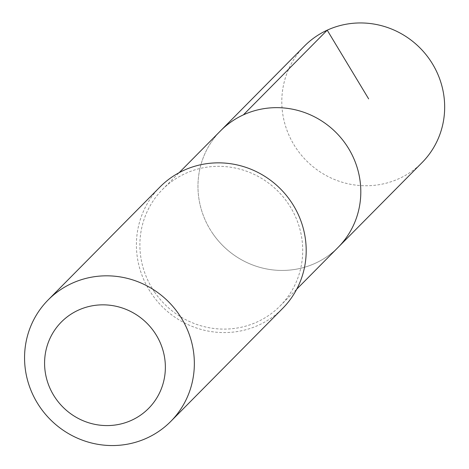 <?xml version="1.0" encoding="UTF-8"?>
<svg xmlns="http://www.w3.org/2000/svg" width="469" height="469" viewBox="0 0 469 469"><rect width="100%" height="100%" fill="white"/><g stroke="black" fill="none" stroke-linecap="round" stroke-linejoin="round"><path stroke-width="0.35" stroke-dasharray="2.35 1.76" d="M212.609 233.333A82.767 80.023 44.7 0 1 220.565 130.816A82.767 80.023 44.7 0 0 212.609 233.333A82.767 80.023 44.7 0 0 338.202 247.28A82.767 80.023 44.7 0 1 212.609 233.333M304.404 46.114A82.778 80.029 -135.3 0 0 296.449 148.644A82.778 80.029 -135.3 0 0 422.059 162.596M154.53 291.999A82.761 80.017 -135.3 0 0 280.116 305.946A82.761 80.017 -135.3 0 0 288.077 203.423A82.761 80.017 -135.3 0 0 162.485 189.488A82.761 80.017 -135.3 0 0 154.53 291.999M159.976 186.996A86.302 83.441 -135.3 0 0 162.596 307.007A86.302 83.441 -135.3 0 0 282.631 308.432M280.116 305.946L296.754 289.144M162.485 189.488L179.123 172.68"/><path stroke-width="0.7" d="M179.123 172.68L220.565 130.816A82.767 80.023 44.7 0 1 335.693 132.176A82.767 80.023 44.7 0 1 338.202 247.28L422.059 162.596A82.778 80.029 -135.3 0 0 430.02 60.055A82.778 80.029 -135.3 0 0 304.404 46.114L220.565 130.816A82.767 80.023 44.7 0 1 335.693 132.176A82.767 80.023 44.7 0 1 338.202 247.28L296.754 289.144M170.78 421.408L282.631 308.432A86.302 83.441 -135.3 0 0 290.932 201.535A86.302 83.441 -135.3 0 0 159.976 186.996L48.125 299.967A86.302 83.441 -135.3 0 0 50.752 419.984A86.302 83.441 -135.3 0 0 170.78 421.408A86.302 83.441 -135.3 0 0 179.082 314.506A86.302 83.441 -135.3 0 0 48.125 299.967M154.506 332.363A61.386 59.352 -135.3 0 0 50.289 337.774A61.386 59.352 -135.3 0 0 110.133 425.5A61.386 59.352 -135.3 0 0 154.506 332.363M368.652 98.883L327.215 30.174L243.376 114.87"/></g></svg>
